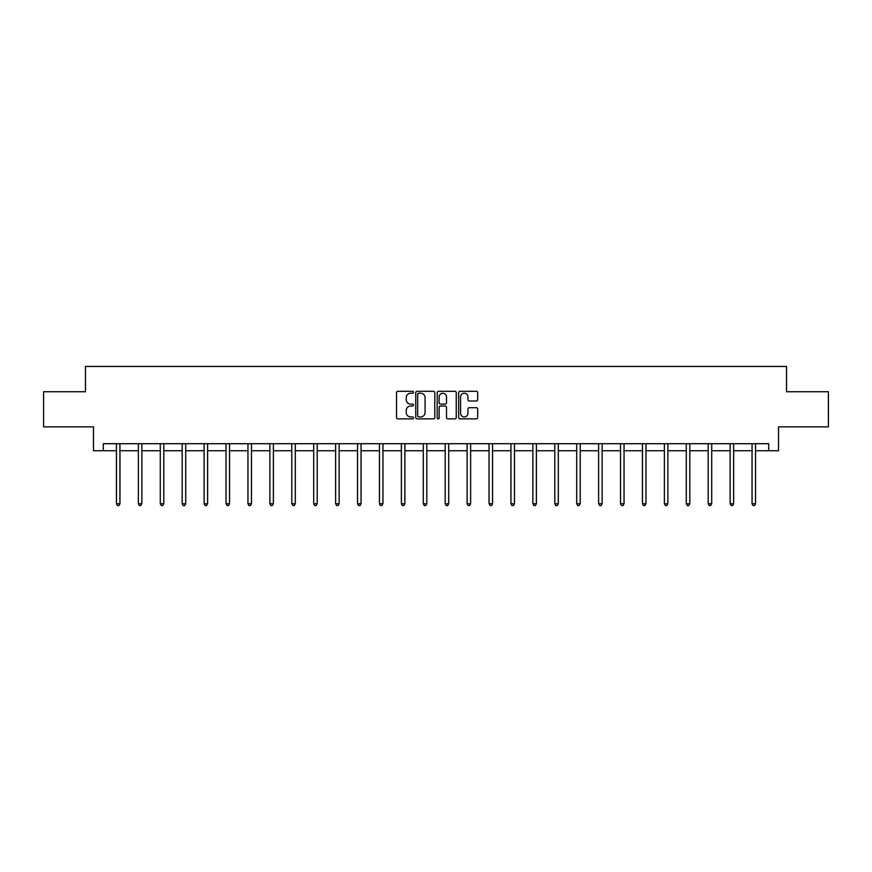 <?xml version="1.0" encoding="UTF-8"?>
<svg xmlns="http://www.w3.org/2000/svg" width="872" height="872" viewBox="0 0 872 872"><rect width="100%" height="100%" fill="white"/><g stroke="black" fill="none" stroke-linecap="round" stroke-linejoin="round"><path stroke-width="1.31" d="M413.524 392.247A0.97 0.97 0 0 0 412.554 391.288L397.905 391.288A1.384 1.384 0 0 0 396.52 392.662L396.52 417.492A1.384 1.384 0 0 0 397.905 418.865L412.554 418.865A0.97 0.97 0 0 0 413.524 417.906A0.97 0.97 0 0 0 412.554 416.936L410.658 416.936A4.415 4.415 0 0 1 406.243 412.521L406.243 410.45A4.415 4.415 0 0 1 410.658 406.047L412.554 406.047A0.97 0.97 0 0 0 413.524 405.077A0.97 0.97 0 0 0 412.554 404.107L410.658 404.107A4.415 4.415 0 0 1 406.243 399.703L406.243 397.632A4.415 4.415 0 0 1 410.658 393.218L412.554 393.218A0.97 0.97 0 0 0 413.524 392.247M476.297 401.011A1.384 1.384 0 0 0 477.682 399.627L477.682 392.662A1.384 1.384 0 0 0 476.297 391.288L460.035 391.288A1.384 1.384 0 0 0 458.65 392.662L458.65 417.492A1.384 1.384 0 0 0 460.035 418.865L476.297 418.865A1.384 1.384 0 0 0 477.682 417.492L477.682 409.077A1.384 1.384 0 0 0 476.297 407.693L469.343 407.693A1.384 1.384 0 0 0 467.959 409.077L467.959 413.252A3.684 3.684 0 0 1 464.275 416.936A3.684 3.684 0 0 1 460.58 413.252L460.58 396.902A3.684 3.684 0 0 1 464.275 393.218A3.684 3.684 0 0 1 467.959 396.902L467.959 399.627A1.384 1.384 0 0 0 469.343 401.011L476.297 401.011M103.31 450.737L103.31 443.717L768.69 443.717L768.69 450.737L778.522 450.737L778.522 426.855L828.4 426.855L828.4 391.735L786.533 391.735L786.533 366.436L85.467 366.436L85.467 391.735L43.6 391.735L43.6 426.855L93.478 426.855L93.478 450.737L116.445 450.737M434.79 392.662A1.384 1.384 0 0 0 433.417 391.288L417.143 391.288A1.384 1.384 0 0 0 415.759 392.662L415.759 417.492A1.384 1.384 0 0 0 417.143 418.865L433.417 418.865A1.384 1.384 0 0 0 434.79 417.492L434.79 392.662M438.583 391.288L454.857 391.288A1.384 1.384 0 0 1 456.241 392.662L456.241 417.492A1.384 1.384 0 0 1 454.857 418.865L447.892 418.865A1.384 1.384 0 0 1 446.519 417.492L446.519 407.42A1.384 1.384 0 0 0 445.134 406.047L440.513 406.047A1.384 1.384 0 0 0 439.139 407.42L439.139 417.906A0.97 0.97 0 0 1 438.169 418.865A0.97 0.97 0 0 1 437.21 417.906L437.21 392.662A1.384 1.384 0 0 1 438.583 391.288M119.955 450.737L138.365 450.737M141.874 450.737L160.285 450.737M163.794 450.737L182.194 450.737M185.714 450.737L204.113 450.737M207.623 450.737L226.033 450.737M229.543 450.737L247.953 450.737M251.463 450.737L269.862 450.737M273.383 450.737L291.782 450.737M295.292 450.737L313.702 450.737M317.212 450.737L335.622 450.737M339.132 450.737L357.531 450.737M361.052 450.737L379.451 450.737M382.961 450.737L401.371 450.737M404.881 450.737L423.291 450.737M426.8 450.737L445.2 450.737M448.709 450.737L467.12 450.737M470.629 450.737L489.039 450.737M492.549 450.737L510.948 450.737M514.469 450.737L532.868 450.737M536.378 450.737L554.788 450.737M558.298 450.737L576.708 450.737M580.218 450.737L598.617 450.737M602.138 450.737L620.537 450.737M624.047 450.737L642.457 450.737M645.967 450.737L664.377 450.737M667.887 450.737L686.286 450.737M689.807 450.737L708.206 450.737M711.716 450.737L730.126 450.737M733.635 450.737L752.046 450.737M755.555 450.737L768.69 450.737M418.658 393.218A0.97 0.97 0 0 0 417.688 394.188L417.688 415.977A0.97 0.97 0 0 0 418.658 416.936L420.653 416.936A4.415 4.415 0 0 0 425.067 412.521L425.067 397.632A4.415 4.415 0 0 0 420.653 393.218L418.658 393.218M446.519 396.978A3.684 3.684 0 0 0 442.823 393.283A3.684 3.684 0 0 0 439.139 396.978L439.139 402.733A1.384 1.384 0 0 0 440.513 404.107L445.134 404.107A1.384 1.384 0 0 0 446.519 402.733L446.519 396.978M120.14 443.717L120.064 443.924A1.406 1.406 0 0 0 119.955 444.448L119.955 503.733L116.445 503.733L116.445 444.448A1.406 1.406 0 0 0 116.347 443.924L116.259 443.717M119.955 503.733L118.908 505.564L117.502 505.564L116.445 503.733M142.06 443.717L141.972 443.924A1.406 1.406 0 0 0 141.874 444.448L141.874 503.733L138.365 503.733L138.365 444.448A1.406 1.406 0 0 0 138.267 443.924L138.179 443.717M141.874 503.733L140.817 505.564L139.422 505.564L138.365 503.733M163.98 443.717L163.892 443.924A1.406 1.406 0 0 0 163.794 444.448L163.794 503.733L160.285 503.733L160.285 444.448A1.406 1.406 0 0 0 160.175 443.924L160.099 443.717M163.794 503.733L162.737 505.564L161.331 505.564L160.285 503.733M185.9 443.717L185.812 443.924A1.406 1.406 0 0 0 185.714 444.448L185.714 503.733L182.194 503.733L182.194 444.448A1.406 1.406 0 0 0 182.095 443.924L182.008 443.717M185.714 503.733L184.657 505.564L183.251 505.564L182.194 503.733M207.809 443.717L207.732 443.924A1.406 1.406 0 0 0 207.623 444.448L207.623 503.733L204.113 503.733L204.113 444.448A1.406 1.406 0 0 0 204.015 443.924L203.928 443.717M207.623 503.733L206.577 505.564L205.171 505.564L204.113 503.733M229.728 443.717L229.641 443.924A1.406 1.406 0 0 0 229.543 444.448L229.543 503.733L226.033 503.733L226.033 444.448A1.406 1.406 0 0 0 225.935 443.924L225.848 443.717M229.543 503.733L228.486 505.564L227.091 505.564L226.033 503.733M251.648 443.717L251.561 443.924A1.406 1.406 0 0 0 251.463 444.448L251.463 503.733L247.953 503.733L247.953 444.448A1.406 1.406 0 0 0 247.844 443.924L247.768 443.717M251.463 503.733L250.406 505.564L249 505.564L247.953 503.733M273.557 443.717L273.481 443.924A1.406 1.406 0 0 0 273.383 444.448L273.383 503.733L269.862 503.733L269.862 444.448A1.406 1.406 0 0 0 269.764 443.924L269.677 443.717M273.383 503.733L272.326 505.564L270.92 505.564L269.862 503.733M295.477 443.717L295.401 443.924A1.406 1.406 0 0 0 295.292 444.448L295.292 503.733L291.782 503.733L291.782 444.448A1.406 1.406 0 0 0 291.684 443.924L291.597 443.717M295.292 503.733L294.245 505.564L292.839 505.564L291.782 503.733M317.397 443.717L317.31 443.924A1.406 1.406 0 0 0 317.212 444.448L317.212 503.733L313.702 503.733L313.702 444.448A1.406 1.406 0 0 0 313.593 443.924L313.517 443.717M317.212 503.733L316.155 505.564L314.748 505.564L313.702 503.733M339.317 443.717L339.23 443.924A1.406 1.406 0 0 0 339.132 444.448L339.132 503.733L335.622 503.733L335.622 444.448A1.406 1.406 0 0 0 335.513 443.924L335.437 443.717M339.132 503.733L338.074 505.564L336.668 505.564L335.622 503.733M361.226 443.717L361.15 443.924A1.406 1.406 0 0 0 361.052 444.448L361.052 503.733L357.531 503.733L357.531 444.448A1.406 1.406 0 0 0 357.433 443.924L357.346 443.717M361.052 503.733L359.994 505.564L358.588 505.564L357.531 503.733M383.146 443.717L383.07 443.924A1.406 1.406 0 0 0 382.961 444.448L382.961 503.733L379.451 503.733L379.451 444.448A1.406 1.406 0 0 0 379.353 443.924L379.266 443.717M382.961 503.733L381.914 505.564L380.508 505.564L379.451 503.733M405.066 443.717L404.979 443.924A1.406 1.406 0 0 0 404.881 444.448L404.881 503.733L401.371 503.733L401.371 444.448A1.406 1.406 0 0 0 401.262 443.924L401.185 443.717M404.881 503.733L403.823 505.564L402.417 505.564L401.371 503.733M426.986 443.717L426.899 443.924A1.406 1.406 0 0 0 426.8 444.448L426.8 503.733L423.291 503.733L423.291 444.448A1.406 1.406 0 0 0 423.182 443.924L423.105 443.717M426.8 503.733L425.743 505.564L424.337 505.564L423.291 503.733M448.895 443.717L448.818 443.924A1.406 1.406 0 0 0 448.709 444.448L448.709 503.733L445.2 503.733L445.2 444.448A1.406 1.406 0 0 0 445.102 443.924L445.014 443.717M448.709 503.733L447.663 505.564L446.257 505.564L445.2 503.733M470.815 443.717L470.738 443.924A1.406 1.406 0 0 0 470.629 444.448L470.629 503.733L467.12 503.733L467.12 444.448A1.406 1.406 0 0 0 467.021 443.924L466.934 443.717M470.629 503.733L469.583 505.564L468.177 505.564L467.12 503.733M492.735 443.717L492.647 443.924A1.406 1.406 0 0 0 492.549 444.448L492.549 503.733L489.039 503.733L489.039 444.448A1.406 1.406 0 0 0 488.93 443.924L488.854 443.717M492.549 503.733L491.492 505.564L490.086 505.564L489.039 503.733M514.654 443.717L514.567 443.924A1.406 1.406 0 0 0 514.469 444.448L514.469 503.733L510.948 503.733L510.948 444.448A1.406 1.406 0 0 0 510.85 443.924L510.774 443.717M514.469 503.733L513.412 505.564L512.006 505.564L510.948 503.733M536.563 443.717L536.487 443.924A1.406 1.406 0 0 0 536.378 444.448L536.378 503.733L532.868 503.733L532.868 444.448A1.406 1.406 0 0 0 532.77 443.924L532.683 443.717M536.378 503.733L535.332 505.564L533.926 505.564L532.868 503.733M558.483 443.717L558.407 443.924A1.406 1.406 0 0 0 558.298 444.448L558.298 503.733L554.788 503.733L554.788 444.448A1.406 1.406 0 0 0 554.69 443.924L554.603 443.717M558.298 503.733L557.252 505.564L555.846 505.564L554.788 503.733M580.403 443.717L580.316 443.924A1.406 1.406 0 0 0 580.218 444.448L580.218 503.733L576.708 503.733L576.708 444.448A1.406 1.406 0 0 0 576.599 443.924L576.523 443.717M580.218 503.733L579.161 505.564L577.755 505.564L576.708 503.733M602.323 443.717L602.236 443.924A1.406 1.406 0 0 0 602.138 444.448L602.138 503.733L598.617 503.733L598.617 444.448A1.406 1.406 0 0 0 598.519 443.924L598.443 443.717M602.138 503.733L601.081 505.564L599.674 505.564L598.617 503.733M624.232 443.717L624.156 443.924A1.406 1.406 0 0 0 624.047 444.448L624.047 503.733L620.537 503.733L620.537 444.448A1.406 1.406 0 0 0 620.439 443.924L620.352 443.717M624.047 503.733L623 505.564L621.594 505.564L620.537 503.733M646.152 443.717L646.065 443.924A1.406 1.406 0 0 0 645.967 444.448L645.967 503.733L642.457 503.733L642.457 444.448A1.406 1.406 0 0 0 642.359 443.924L642.272 443.717M645.967 503.733L644.909 505.564L643.514 505.564L642.457 503.733M668.072 443.717L667.985 443.924A1.406 1.406 0 0 0 667.887 444.448L667.887 503.733L664.377 503.733L664.377 444.448A1.406 1.406 0 0 0 664.268 443.924L664.192 443.717M667.887 503.733L666.829 505.564L665.423 505.564L664.377 503.733M689.992 443.717L689.905 443.924A1.406 1.406 0 0 0 689.807 444.448L689.807 503.733L686.286 503.733L686.286 444.448A1.406 1.406 0 0 0 686.188 443.924L686.101 443.717M689.807 503.733L688.749 505.564L687.343 505.564L686.286 503.733M711.901 443.717L711.825 443.924A1.406 1.406 0 0 0 711.716 444.448L711.716 503.733L708.206 503.733L708.206 444.448A1.406 1.406 0 0 0 708.108 443.924L708.02 443.717M711.716 503.733L710.669 505.564L709.263 505.564L708.206 503.733M733.821 443.717L733.734 443.924A1.406 1.406 0 0 0 733.635 444.448L733.635 503.733L730.126 503.733L730.126 444.448A1.406 1.406 0 0 0 730.028 443.924L729.94 443.717M733.635 503.733L732.578 505.564L731.183 505.564L730.126 503.733M755.741 443.717L755.653 443.924A1.406 1.406 0 0 0 755.555 444.448L755.555 503.733L752.046 503.733L752.046 444.448A1.406 1.406 0 0 0 751.937 443.924L751.86 443.717M755.555 503.733L754.498 505.564L753.092 505.564L752.046 503.733"/></g></svg>
